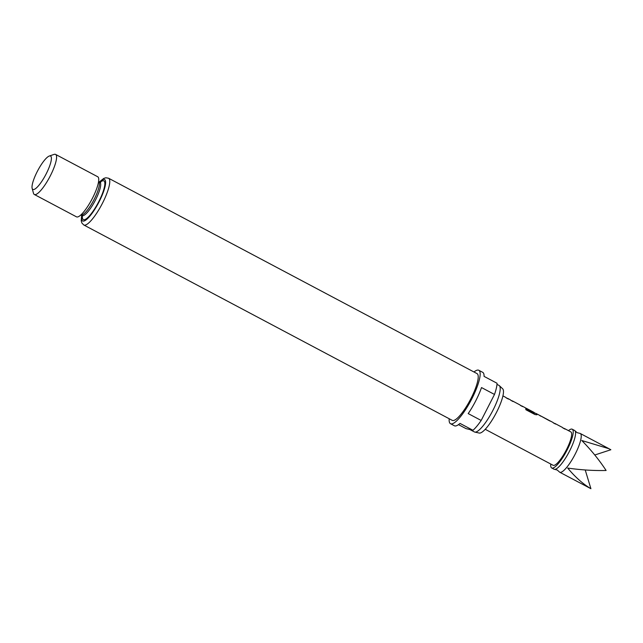 <?xml version="1.0" encoding="UTF-8"?>
<svg xmlns="http://www.w3.org/2000/svg" width="643" height="643" viewBox="0 0 643 643"><rect width="100%" height="100%" fill="white"/><g stroke="black" fill="none" stroke-linecap="round" stroke-linejoin="round"><path stroke-width="0.96" d="M551.686 467.959L554.049 469.205A21.926 5.216 -62.1 0 0 554.668 469.366A21.926 5.216 -62.1 0 0 565.663 457.945A21.926 5.216 -62.1 0 0 575.067 436.951A21.926 5.216 -62.1 0 0 575.067 430.898A21.926 5.216 -62.1 0 0 574.593 430.472L572.23 429.219A21.926 5.216 117.9 0 1 572.704 435.705A21.926 5.216 117.9 0 1 562.633 457.736A21.926 5.216 117.9 0 1 551.686 467.959A21.926 5.216 117.9 0 1 550.77 464.045M575.067 430.898L577.068 432.635L579.624 433.318A21.926 5.216 117.9 0 1 580.243 433.47A21.926 5.216 117.9 0 1 580.725 439.949A21.926 5.216 117.9 0 1 570.646 461.987A21.926 5.216 117.9 0 1 559.707 472.211A21.926 5.216 117.9 0 1 559.233 471.777L557.232 470.041L554.668 469.366M559.707 472.211L590.909 488.704C582.88 483.922 575.139 477.042 567.689 468.072C581.039 469.977 593.843 470.78 606.108 470.483C599.316 460.091 591.206 450.1 581.786 440.519L609.017 448.726L610.85 449.746L594.783 455.003M568.476 430.649A21.926 5.216 117.9 0 1 572.23 429.219M554.467 423.391A18.896 4.501 117.9 0 1 555.046 423.528A18.896 4.501 117.9 0 1 555.56 424.075L553.382 422.917A18.896 4.501 117.9 0 0 552.859 422.371L550.392 421.061A18.896 4.501 117.9 0 1 550.521 421.141L538.826 414.944A18.896 4.501 117.9 0 0 538.697 414.856L536.222 413.553A18.896 4.501 117.9 0 1 536.969 414.727L535.04 414.582L525.886 409.728A18.896 4.501 117.9 0 0 525.765 408.731L534.518 413.328A18.896 4.501 117.9 0 0 533.811 412.267L526.472 408.377A18.896 4.501 117.9 0 1 526.529 408.409L532.902 411.793A18.896 4.501 117.9 0 1 533.328 412.284L524.656 407.429A18.896 4.501 117.9 0 0 524.527 407.349L522.06 406.038A18.896 4.501 117.9 0 1 522.574 406.585L520.396 405.428A18.896 4.501 117.9 0 0 519.874 404.881L512.543 400.991A18.896 4.501 117.9 0 1 513.058 401.537L510.88 400.38A18.896 4.501 117.9 0 0 510.357 399.833L507.89 398.523A18.896 4.501 117.9 0 1 508.412 399.07L506.226 397.913A18.896 4.501 117.9 0 0 505.711 397.366L502.93 395.895M563.983 428.439A18.896 4.501 117.9 0 1 564.562 428.576A18.896 4.501 117.9 0 1 565.076 429.122L562.898 427.965A18.896 4.501 117.9 0 0 562.376 427.418L555.046 423.528M540.305 415.884A18.896 4.501 117.9 0 1 540.876 416.013A18.896 4.501 117.9 0 1 540.94 416.053L548.278 419.943A18.896 4.501 117.9 0 0 548.214 419.903A18.896 4.501 117.9 0 0 548.109 419.855M549.821 420.932A18.896 4.501 117.9 0 1 550.392 421.061M525.894 408.241A18.896 4.501 117.9 0 1 526.472 408.377M535.651 413.417A18.896 4.501 117.9 0 1 536.222 413.553M511.965 400.854A18.896 4.501 117.9 0 1 512.543 400.991M521.481 405.902A18.896 4.501 117.9 0 1 522.06 406.038M507.319 398.395A18.896 4.501 117.9 0 1 507.89 398.523M564.562 428.576L570.815 431.887A18.896 4.501 117.9 0 1 571.225 437.481A18.896 4.501 117.9 0 1 562.537 456.474A18.896 4.501 117.9 0 1 553.109 465.283L485.224 429.291M469.888 429.548L474.389 431.927A26.307 6.261 -62.1 0 0 474.751 432.064A26.307 6.261 -62.1 0 0 474.775 432.072A26.307 6.261 -62.1 0 0 492.249 411.624A26.307 6.261 -62.1 0 0 499.37 385.687L502.681 388.814A25.093 5.972 117.9 0 1 495.882 413.553A25.093 5.972 117.9 0 1 479.22 433.052A25.093 5.972 117.9 0 1 479.196 433.052M499.37 385.687A26.307 6.261 -62.1 0 0 499.032 385.446L496.983 384.353M33.114 189.524A18.896 4.501 -62.1 0 0 46.216 173.811A18.896 4.501 -62.1 0 0 50.307 155.936A18.896 4.501 -62.1 0 0 49.318 156.024A18.896 4.501 -62.1 0 0 37.736 170.62A18.896 4.501 -62.1 0 0 32.15 188.399A18.896 4.501 -62.1 0 0 33.114 189.524M49.318 156.024L54.084 154.4A22.682 5.401 117.9 0 1 55.266 154.296A22.682 5.401 117.9 0 1 55.579 154.408A22.682 5.401 117.9 0 1 50.041 176.367A22.682 5.401 117.9 0 1 34.642 194.604A22.682 5.401 117.9 0 1 34.328 194.483A22.682 5.401 117.9 0 1 33.484 193.254L32.15 188.399M473.971 371.984A30.237 7.202 117.9 0 1 478.408 370.119A30.237 7.202 117.9 0 1 478.818 370.28A30.237 7.202 117.9 0 1 471.448 399.544A30.237 7.202 117.9 0 1 450.904 423.866A30.237 7.202 117.9 0 1 450.486 423.705A30.237 7.202 117.9 0 1 449.184 418.738M450.486 423.705L454.384 425.77A30.237 7.202 -62.1 0 0 454.794 425.931A30.237 7.202 -62.1 0 0 460.01 423.407L472.983 430.288L465.998 428.608L458.491 424.629M481.173 420.466L468.2 413.586A30.237 7.202 -62.1 0 0 481.519 387.568L494.491 394.448L481.173 420.466A30.237 7.202 117.9 0 1 472.983 430.288M478.818 370.28L482.716 372.337A30.237 7.202 -62.1 0 1 484.075 376.38L497.047 383.26A30.237 7.202 117.9 0 1 494.491 394.448M108.595 178.24L477.05 373.615A26.459 6.301 117.9 0 1 470.596 399.231A26.459 6.301 117.9 0 1 452.624 420.506A26.459 6.301 117.9 0 1 452.262 420.369L83.807 224.994A26.459 6.301 117.9 0 0 84.169 225.13A26.459 6.301 117.9 0 0 102.141 203.855A26.459 6.301 117.9 0 0 108.595 178.24L105.854 177.765L103.772 178.408L99.343 181.897M55.579 154.408L97.744 176.769A22.682 5.401 117.9 0 1 92.206 198.719A22.682 5.401 117.9 0 1 76.806 216.956A22.682 5.401 117.9 0 1 76.493 216.844L34.328 194.483M590.909 488.704L585.226 469.969M506.137 397.768L507.817 398.66A18.751 4.461 117.9 0 1 508.163 398.941M510.791 400.235L512.471 401.128A18.751 4.461 117.9 0 1 512.809 401.401M520.308 405.283L521.987 406.167A18.751 4.461 117.9 0 1 522.325 406.448M534.237 412.669L536.158 413.682A18.751 4.461 117.9 0 1 536.889 414.848M532.838 411.93L526.713 408.514M525.62 408.096L526.4 408.514A18.751 4.461 117.9 0 1 526.456 408.546M534.309 413.433L525.805 408.924M548.093 420.024L541.117 416.15M539.79 415.611L540.803 416.15A18.751 4.461 117.9 0 1 540.867 416.182M553.293 422.772L554.973 423.665A18.751 4.461 117.9 0 1 555.311 423.938M562.81 427.82L564.49 428.704A18.751 4.461 117.9 0 1 564.827 428.985M82.786 215.895L82.151 215.566A18.896 4.501 -62.1 0 0 82.417 215.662A18.896 4.501 -62.1 0 0 95.252 200.463A18.896 4.501 -62.1 0 0 99.866 182.17L100.71 182.395M100.139 182.291A21.926 5.216 117.9 0 1 103.571 180.763A21.926 5.216 117.9 0 1 98.837 201.5A21.926 5.216 117.9 0 1 83.63 219.729A21.926 5.216 117.9 0 1 82.408 215.726M99.866 182.17L98.604 181.503A18.896 4.501 117.9 0 1 93.91 199.869A18.896 4.501 117.9 0 1 81.114 214.979A18.896 4.501 117.9 0 1 80.897 214.899L82.151 215.566M81.838 215.397A23.437 5.578 -62.1 0 0 82.947 221.071A23.437 5.578 -62.1 0 0 99.199 201.589A23.437 5.578 -62.1 0 0 104.262 179.421A23.437 5.578 -62.1 0 0 99.544 182.001M580.243 433.47L609.017 448.726M540.876 416.013L548.214 419.903M479.22 433.052L474.775 432.072M81.637 215.292L81.227 220.862L81.918 223.089L83.807 224.994M548.206 420.072L550.159 421.109"/></g></svg>
